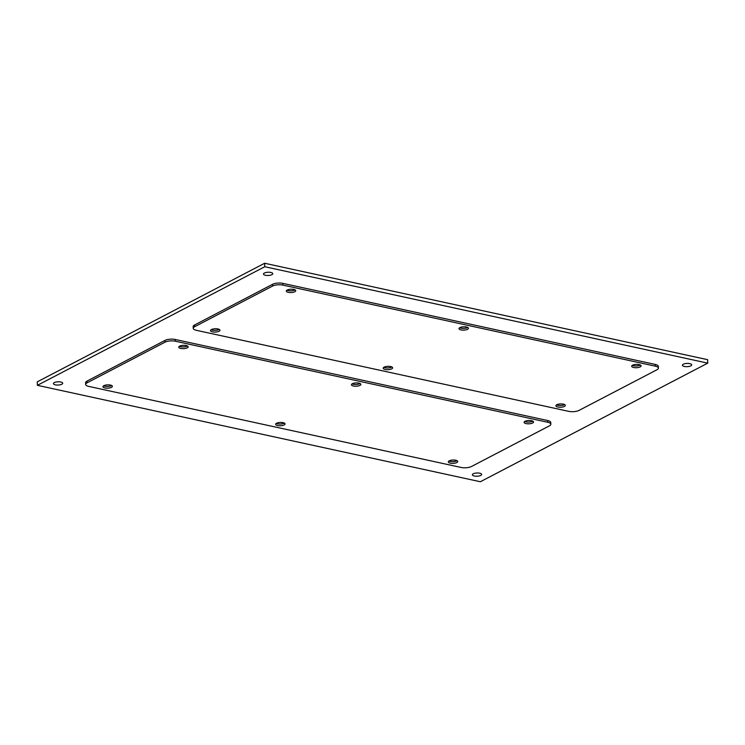 <?xml version="1.0" encoding="UTF-8"?>
<svg xmlns="http://www.w3.org/2000/svg" width="745" height="745" viewBox="0 0 745 745"><rect width="100%" height="100%" fill="white"/><g stroke="black" fill="none" stroke-linecap="round" stroke-linejoin="round"><path stroke-width="1.12" d="M480.767 475.422A4.628 1.62 -2.3 0 1 475.627 476.204A4.628 1.62 -2.3 0 1 472.386 474.798A4.628 1.62 -2.3 0 1 473.261 473.792A4.628 1.62 -2.3 0 1 478.411 473.01A4.628 1.62 -2.3 0 1 481.643 474.425A4.628 1.62 -2.3 0 1 480.767 475.422M54.311 382.604A4.628 1.62 177.7 0 0 53.435 383.61A4.628 1.62 177.7 0 0 56.676 385.025A4.628 1.62 177.7 0 0 61.816 384.243A4.628 1.62 177.7 0 0 62.692 383.237A4.628 1.62 177.7 0 0 59.46 381.831A4.628 1.62 177.7 0 0 54.311 382.604M271.878 274.672A4.628 1.62 -2.3 0 1 266.729 275.454A4.628 1.62 -2.3 0 1 263.497 274.048A4.628 1.62 -2.3 0 1 264.373 273.043A4.628 1.62 -2.3 0 1 269.513 272.26A4.628 1.62 -2.3 0 1 272.754 273.676A4.628 1.62 -2.3 0 1 271.878 274.672M683.323 364.231A4.628 1.62 177.7 0 0 682.448 365.227A4.628 1.62 177.7 0 0 685.679 366.642A4.628 1.62 177.7 0 0 690.829 365.86A4.628 1.62 177.7 0 0 691.705 364.854A4.628 1.62 177.7 0 0 688.464 363.448A4.628 1.62 177.7 0 0 683.323 364.231M37.39 385.323L264.773 266.729L707.75 363.141L480.367 481.745L37.39 385.323L37.25 381.859L264.633 263.255L264.773 266.729M264.633 263.255L707.61 359.677L707.75 363.141M186.222 345.55A4.721 1.658 177.7 0 0 181.277 345.596A4.721 1.658 177.7 0 0 178.735 347.179A4.721 1.658 177.7 0 0 180.7 348.427A4.721 1.658 177.7 0 0 185.635 348.381A4.721 1.658 177.7 0 0 188.178 346.798A4.721 1.658 177.7 0 0 186.222 345.55M179.405 346.276A4.721 1.658 177.7 0 0 180.625 346.695A4.721 1.658 177.7 0 0 187.442 345.959M358.904 383.135A4.721 1.658 177.7 0 0 353.968 383.181A4.721 1.658 177.7 0 0 351.426 384.765A4.721 1.658 177.7 0 0 353.381 386.012A4.721 1.658 177.7 0 0 358.326 385.966A4.721 1.658 177.7 0 0 360.869 384.383A4.721 1.658 177.7 0 0 358.904 383.135M352.087 383.861A4.721 1.658 177.7 0 0 353.316 384.28A4.721 1.658 177.7 0 0 360.133 383.545M283.109 422.666A4.721 1.658 177.7 0 0 278.174 422.713A4.721 1.658 177.7 0 0 275.631 424.296A4.721 1.658 177.7 0 0 277.587 425.544A4.721 1.658 177.7 0 0 282.532 425.497A4.721 1.658 177.7 0 0 285.074 423.914A4.721 1.658 177.7 0 0 283.109 422.666M276.302 423.402A4.721 1.658 177.7 0 0 277.522 423.812A4.721 1.658 177.7 0 0 284.339 423.076M455.8 460.252A4.721 1.658 177.7 0 0 450.855 460.298A4.721 1.658 177.7 0 0 448.313 461.881A4.721 1.658 177.7 0 0 450.278 463.129A4.721 1.658 177.7 0 0 455.214 463.083A4.721 1.658 177.7 0 0 457.756 461.5A4.721 1.658 177.7 0 0 455.8 460.252M448.984 460.987A4.721 1.658 177.7 0 0 450.204 461.397A4.721 1.658 177.7 0 0 457.02 460.661M531.595 420.72A4.721 1.658 177.7 0 0 526.65 420.767A4.721 1.658 177.7 0 0 524.107 422.35A4.721 1.658 177.7 0 0 526.072 423.598A4.721 1.658 177.7 0 0 531.008 423.551A4.721 1.658 177.7 0 0 533.55 421.968A4.721 1.658 177.7 0 0 531.595 420.72M524.778 421.447A4.721 1.658 177.7 0 0 525.998 421.866A4.721 1.658 177.7 0 0 532.815 421.13M110.428 385.081A4.721 1.658 177.7 0 0 105.483 385.128A4.721 1.658 177.7 0 0 102.94 386.711A4.721 1.658 177.7 0 0 104.905 387.959A4.721 1.658 177.7 0 0 109.841 387.912A4.721 1.658 177.7 0 0 112.383 386.329A4.721 1.658 177.7 0 0 110.428 385.081M103.611 385.817A4.721 1.658 177.7 0 0 104.831 386.227A4.721 1.658 177.7 0 0 111.648 385.491M88.739 386.404L461.136 467.46A7.413 2.598 177.7 0 0 471.473 466.5L549.438 425.842A7.413 2.598 177.7 0 0 550.834 424.231A7.413 2.598 177.7 0 0 547.761 422.275L175.354 341.219A7.413 2.598 177.7 0 0 165.017 342.169L87.063 382.837A7.413 2.598 177.7 0 0 85.666 384.439A7.413 2.598 177.7 0 0 88.739 386.404M547.761 422.275L547.687 420.543L175.289 339.487L175.354 341.219M165.017 342.169L164.952 340.437L86.988 381.105L87.063 382.837M547.687 420.543A7.413 2.598 -2.3 0 1 550.76 422.499L550.834 424.231M85.666 384.439L85.591 382.707A7.413 2.598 -2.3 0 1 86.988 381.105M164.952 340.437A7.413 2.598 -2.3 0 1 175.289 339.487M219.216 329.383A4.721 1.658 -2.3 0 1 212.4 330.119A4.721 1.658 -2.3 0 1 211.18 329.709M212.474 331.851A4.721 1.658 -2.3 0 1 210.509 330.603A4.721 1.658 -2.3 0 1 213.051 329.02A4.721 1.658 -2.3 0 1 217.996 328.973A4.721 1.658 -2.3 0 1 219.952 330.221A4.721 1.658 -2.3 0 1 217.41 331.804A4.721 1.658 -2.3 0 1 212.474 331.851M391.907 366.968A4.721 1.658 -2.3 0 1 385.091 367.704A4.721 1.658 -2.3 0 1 383.871 367.294M385.156 369.436A4.721 1.658 -2.3 0 1 383.2 368.188A4.721 1.658 -2.3 0 1 385.742 366.605A4.721 1.658 -2.3 0 1 390.678 366.559A4.721 1.658 -2.3 0 1 392.643 367.806A4.721 1.658 -2.3 0 1 390.101 369.39A4.721 1.658 -2.3 0 1 385.156 369.436M467.702 327.437A4.721 1.658 -2.3 0 1 460.885 328.173A4.721 1.658 -2.3 0 1 459.665 327.753M460.95 329.905A4.721 1.658 -2.3 0 1 458.995 328.657A4.721 1.658 -2.3 0 1 461.537 327.074A4.721 1.658 -2.3 0 1 466.472 327.027A4.721 1.658 -2.3 0 1 468.437 328.275A4.721 1.658 -2.3 0 1 465.895 329.858A4.721 1.658 -2.3 0 1 460.95 329.905M640.383 365.022A4.721 1.658 -2.3 0 1 633.567 365.758A4.721 1.658 -2.3 0 1 632.347 365.339M633.641 367.49A4.721 1.658 -2.3 0 1 631.676 366.242A4.721 1.658 -2.3 0 1 634.218 364.659A4.721 1.658 -2.3 0 1 639.163 364.612A4.721 1.658 -2.3 0 1 641.119 365.86A4.721 1.658 -2.3 0 1 638.577 367.443A4.721 1.658 -2.3 0 1 633.641 367.49M564.589 404.554A4.721 1.658 -2.3 0 1 557.772 405.289A4.721 1.658 -2.3 0 1 556.552 404.88M557.847 407.021A4.721 1.658 -2.3 0 1 555.891 405.774A4.721 1.658 -2.3 0 1 558.424 404.19A4.721 1.658 -2.3 0 1 563.369 404.144A4.721 1.658 -2.3 0 1 565.325 405.392A4.721 1.658 -2.3 0 1 562.792 406.975A4.721 1.658 -2.3 0 1 557.847 407.021M295.011 289.852A4.721 1.658 -2.3 0 1 288.194 290.587A4.721 1.658 -2.3 0 1 286.974 290.168M288.268 292.319A4.721 1.658 -2.3 0 1 286.303 291.072A4.721 1.658 -2.3 0 1 288.846 289.488A4.721 1.658 -2.3 0 1 293.791 289.442A4.721 1.658 -2.3 0 1 295.746 290.69A4.721 1.658 -2.3 0 1 293.204 292.273A4.721 1.658 -2.3 0 1 288.268 292.319M194.557 324.997L194.631 326.729A7.413 2.598 177.7 0 0 193.234 328.331L193.16 326.599A7.413 2.598 -2.3 0 1 194.557 324.997L272.521 284.329A7.413 2.598 -2.3 0 1 282.858 283.379L655.255 364.435A7.413 2.598 -2.3 0 1 658.329 366.391L658.403 368.123A7.413 2.598 177.7 0 0 655.33 366.168L655.255 364.435M282.858 283.379L282.923 285.112L655.33 366.168M658.403 368.123A7.413 2.598 177.7 0 1 657.006 369.734L579.042 410.393A7.413 2.598 177.7 0 1 568.705 411.352L196.308 330.296A7.413 2.598 177.7 0 1 193.234 328.331M194.631 326.729L272.586 286.061L272.521 284.329M282.923 285.112A7.413 2.598 177.7 0 0 272.586 286.061"/></g></svg>
